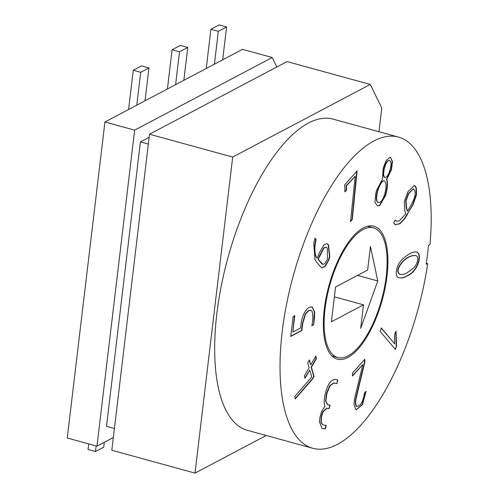<?xml version="1.0" encoding="UTF-8"?>
<svg xmlns="http://www.w3.org/2000/svg" width="498" height="498" viewBox="0 0 498 498"><rect width="100%" height="100%" fill="white"/><g stroke="black" fill="none" stroke-linecap="round" stroke-linejoin="round"><path stroke-width="0.75" d="M113.339 437.524L96.967 446.171L67.255 438.01L104.941 121.979L242.489 49.346L272.201 57.507L276.838 66.981M407.856 213.667L404.824 218.603L399.938 223.739L395.207 224.716L393.644 222.836L395.256 220.072L396.595 221.224L399.222 220.938L405.789 213.941L404.756 210.305L404.351 201.447L408.005 191.587L414.361 185.455L415.363 186.128L416.322 188.001L416.558 194.618L413.097 204.641L404.525 218.522L399.682 223.627L394.995 224.654M414.212 185.424L415.064 186.047L416.023 187.92L416.26 194.537L412.798 204.56L407.557 213.58M390.139 169.364C391.428 164.452 391.229 161.526 389.523 160.58C385.844 159.323 381.375 176.105 384.973 177.437C387.027 177.307 388.751 174.617 390.139 169.364M384.232 180.899L384.083 180.855C379.52 179.579 373.176 201.31 378.138 202.375L378.287 202.412M389.374 160.549L389.224 160.499C385.545 159.242 381.076 176.018 384.674 177.356L384.823 177.388M390.388 157.138L392.181 161.42L391.167 169.532L386.473 179.355C387.687 182.343 387.326 187.634 385.396 195.216L379.464 205.506L377.247 205.817M414.728 190.74L413.427 188.854L408.665 193.728L406.038 200.794L406.661 208.413L407.432 211.121C410.775 205.469 416.826 196.561 414.728 190.74M413.278 188.823L408.372 193.647L405.739 200.713L406.362 208.332L407.432 211.121M395.132 220.278L396.452 221.174M312.887 448.312A161.389 64.609 -74.6 0 0 427.701 263.604L426.201 264.214A158.028 63.265 105.4 0 0 428.436 245.446L429.986 244.443A161.389 64.609 -74.6 0 0 398.375 137.062L333.013 119.109A161.389 64.609 -74.6 0 0 227.966 257.622A161.389 64.609 -74.6 0 0 247.525 430.359L312.887 448.312A161.389 64.609 -74.6 0 1 293.328 275.575A161.389 64.609 -74.6 0 1 398.375 137.062M292.818 332.091L300.661 327.945C301.302 317.886 304.104 311.032 309.065 307.384L312.09 306.774L314.655 311.81L314.58 316.877L313.64 324.746L312.009 325.611L312.925 317.886L312.178 311.325L310.895 310.347L308.66 310.771L305.504 314.157L302.716 323.588L301.888 330.504L290.776 336.374L293.141 316.554L294.772 315.688L292.818 332.091L294.48 315.608M309.096 367.711L307.739 362.949L309.401 360.091L310.758 364.853L315.8 356.17L316.479 358.535L311.431 367.225L314.064 376.457L312.626 378.934L295.358 398.83L294.698 396.508L311.736 376.967L309.775 370.082L305.05 378.212L304.378 375.841L309.096 367.711M362.793 364.617L352.628 375.909L352.509 372.983L364.735 359.394L364.816 362.332L356.257 397.753C355.348 401.861 355.516 404.737 356.767 406.368C360.502 406.212 363.067 401.78 364.461 393.065L366.142 391.198L362.401 404.787L356.002 409.848L354.01 404.339L354.458 399.122L362.793 364.617L352.329 375.828M406.567 276.216C403.803 277.772 401.332 278.314 399.153 277.84C394.329 277.112 395.705 265.814 402.048 259.583C408.136 253.862 413.06 251.334 416.814 251.994C422.702 254.173 418.208 271.976 406.567 276.216L406.268 276.135C403.536 277.654 401.114 278.208 399.004 277.797M363.359 227.897A68.923 27.595 105.4 0 0 326.184 297.381A68.923 27.595 105.4 0 0 337.376 359.151A68.923 27.595 105.4 0 0 382.24 299.995A68.923 27.595 105.4 0 0 373.886 226.216A68.923 27.595 105.4 0 0 363.359 227.897M396.52 346.347L395.325 349.359L380.099 331.288L381.393 328.076L394.702 343.881L394.491 335.023L396.047 331.102L396.52 346.347L395.026 349.279M325.356 428.934L322.044 428.392L319.336 421.65L320.015 416.913L321.677 411.46L324.839 406.244C323.75 403.181 323.986 398.742 325.555 392.922C328.282 380.802 334.133 377.876 337.787 380.105L336.897 383.585L333.785 383.099L329.975 385.813L326.906 393.327L325.879 401.089L327.703 404.75L329.981 405.117L329.085 408.64L327.03 408.316L323.376 411.41L322.312 413.919L321.453 417.094L321.266 422.659L323.028 424.931L326.246 425.448L325.356 428.934L321.895 428.348M316.174 239.582C314.188 247.195 314.45 255.275 317.257 258.132L319.349 252.853L324.042 244.711L326.937 243.64L328.475 244.73L329.838 256.725L328.636 260.442L325.175 266.399L322.032 267.849L320.625 266.853L316.965 262.508L314.991 259.807L313.752 243.285L315.047 238.249L315.875 239.501C313.896 247.114 314.151 255.194 316.958 258.045L317.257 258.132M382.557 178.776L383.124 168.305L386.28 160.3L390.326 157.125L392.48 161.501L391.465 169.613L386.772 179.436C387.986 182.43 387.625 187.715 385.689 195.297L379.762 205.593L377.397 205.861L374.938 202.288L375.747 193.784L376.507 190.485L382.557 178.776M344.971 191.798L344.678 184.783L357.097 170.988L352.285 219.543L350.536 221.523L355.211 176.174L346.484 185.866L346.652 189.937L344.971 191.798M378.928 131.721L381.761 107.966L370.244 84.436L232.697 157.069L195.011 473.1L266.225 435.495M195.011 473.1L111.82 450.254L149.506 134.223L287.053 61.59L370.244 84.436M406.984 272.873L412.836 268.659C417.903 264.32 419.341 256.289 415.699 255.611C411.672 255.231 407.426 257.205 402.982 261.537C397.647 267.687 396.676 271.995 400.068 274.448C402.353 274.778 404.656 274.249 406.984 272.873M114.416 428.51L106.491 426.338L140.411 141.905L149.139 137.299M96.967 446.171L134.653 130.14L272.201 57.507M134.653 130.14L104.941 121.979M140.411 141.905L148.329 144.084M427.701 263.604L426.344 263.23M355.211 176.174L346.185 185.785L346.353 189.856L344.672 191.718M356.798 170.907L351.986 219.462L350.237 221.442M385.004 192.863C386.541 186.7 386.33 182.722 384.381 180.936C379.818 179.66 373.475 201.391 378.436 202.462C381.088 202.705 383.279 199.505 385.004 192.863M318.403 259.489L322.903 264.37L324.646 263.822L327.541 259.084L327.236 247.985L326.153 247.232L324.074 247.886L318.104 259.408L321.646 263.61L322.76 264.32M311.941 306.737L314.356 311.723L313.64 324.746M313.348 324.665L311.711 325.53M326.003 247.195L323.781 247.799L319.672 255.462L318.104 259.408M326.788 243.603L328.176 244.649L329.539 256.644L328.344 260.361L324.877 266.312L321.882 267.8M314.755 238.169L315.875 239.501M309.775 370.082L304.757 378.131M315.508 356.089L316.18 358.454L311.138 367.144L313.771 376.376L312.327 378.854L295.065 398.749M309.102 360.01L310.758 364.853M337.488 380.024L336.897 383.585M365.812 391.565L362.121 404.675L355.97 409.835M364.436 359.313L364.524 362.251L355.964 397.672C355.049 401.78 355.217 404.656 356.468 406.287L356.767 406.368M395.773 331.786L396.221 346.266M381.095 327.995L394.702 343.881M415.55 255.574L415.4 255.53C411.373 255.15 407.134 257.124 402.683 261.456C397.354 267.607 396.383 271.914 399.77 274.367L399.919 274.404M416.664 251.957C422.323 254.422 417.816 271.902 406.268 276.135M232.697 157.069L149.506 134.223M363.167 229.478A67.242 26.923 -74.6 0 1 373.438 227.841A67.242 26.923 -74.6 0 1 381.593 299.815A67.242 26.923 -74.6 0 1 337.825 357.527A67.242 26.923 -74.6 0 1 326.906 297.262A67.242 26.923 -74.6 0 1 363.167 229.478M148.946 67.94L140.691 72.297L133.265 70.255L141.519 65.898L148.946 67.94L145.024 100.814M133.265 70.255L128.59 109.492M140.691 72.297L136.776 105.171M187.765 47.441L179.51 51.798L172.084 49.756L180.338 45.399L187.765 47.441L183.843 80.315M172.084 49.756L167.409 88.993M179.51 51.798L175.595 84.672M218.336 31.299L226.584 26.942L219.157 24.9L210.903 29.258L218.336 31.299L214.414 64.174M210.903 29.258L206.228 68.494M104.306 442.299L103.727 447.173L95.473 451.53L88.046 449.495L88.712 443.905M96.139 445.947L95.473 451.53M226.584 26.942L222.668 59.816M335.546 287.004L331.4 321.77L363.49 304.82L360.683 328.4L377.789 280.984L370.45 246.479L367.636 270.059L335.546 287.004M334.37 296.82L363.49 304.82M357.502 275.413L377.789 280.984M336.604 383.504L333.492 383.018L329.676 385.732L326.607 393.246L325.58 401.002L327.56 404.7M329.682 405.036L329.085 408.64M328.786 408.559L326.732 408.236L323.078 411.329L322.013 413.838L321.16 417.013L320.967 422.578L322.885 424.887M325.953 425.367L325.063 428.853M310.746 310.316L308.362 310.684L305.212 314.076L302.417 323.507L301.595 330.423L290.477 336.293M331.979 355.927L337.825 357.527M367.599 226.235L373.438 227.841"/></g></svg>
